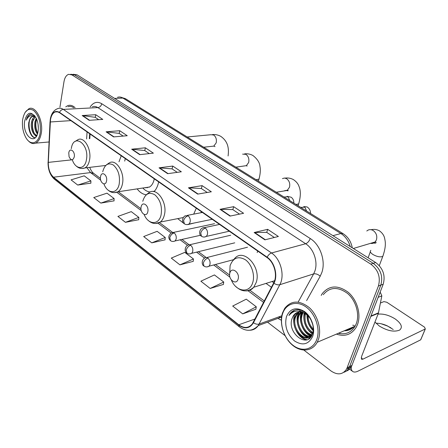 <?xml version="1.0" encoding="UTF-8"?>
<svg xmlns="http://www.w3.org/2000/svg" width="448" height="448" viewBox="0 0 448 448"><rect width="100%" height="100%" fill="white"/><g stroke="black" fill="none" stroke-linecap="round" stroke-linejoin="round"><path stroke-width="0.67" d="M257.656 251.02L257.191 252.566M266.022 283.41L271.454 287.269M177.716 218.635L184.173 223.664M187.897 224.594L194.225 223.009M201.023 212.716L201.281 211.663M137.133 188.882C139.86 192.416 142.912 194.382 146.283 194.774M154.067 191.632C156.139 189.431 157.618 186.446 158.491 182.672L158.654 181.899M124.712 161.112L125.272 158.598M90.087 134.03L89.785 138.656M345.526 330.238C348.23 330.002 350.616 328.989 352.682 327.197C350.616 328.989 348.23 330.002 345.526 330.238M347.934 329.218L350.538 328.72L347.934 329.218M346.164 371.151C348.454 370.423 350.218 368.911 351.456 366.604L383.208 284.211C385.577 275.447 383.051 268.218 375.642 262.517L77.062 74.816L73.181 74.267M303.906 350.123L331.078 371.011C337.663 375.385 342.86 374.69 346.668 368.934L378.414 286.009C380.778 277.183 378.241 269.892 370.804 264.13L71.954 74.889L74.514 74.855L71.198 74.295L74.514 74.855L373.234 263.318L74.514 74.855L77.062 74.816M378.414 286.009L380.822 285.107C383.186 276.315 380.654 269.052 373.234 263.318C380.654 269.052 383.186 276.315 380.822 285.107L349.614 366.559L380.822 285.107L383.208 284.211M343.773 372.327C346.063 371.599 347.833 370.082 349.07 367.769L349.614 366.559L349.07 367.769C347.833 370.082 346.063 371.599 343.773 372.327M336.403 334.118C344.938 336.958 351.579 334.622 356.317 327.102L357.498 324.537C361.374 314.496 357.14 299.858 348.23 292.303C337.921 284.844 329.291 285.247 322.347 293.518L321.199 295.406L322.347 293.518C329.291 285.247 337.921 284.844 348.23 292.303C357.14 299.858 361.374 314.496 357.498 324.537L356.317 327.102C351.579 334.622 344.938 336.958 336.403 334.118M338.834 333.082L340.956 333.754L338.834 333.082M50.484 119.806C51.19 115.69 52.724 113.081 55.082 111.972L57.249 111.72L59.455 112.644L267.019 257.555C274.333 262.338 277.81 275.593 273.666 283.002L252.409 323.792C248.674 328.289 244.132 328.619 238.773 324.778L53.536 177.212C49.991 173.891 48.244 168.946 48.294 162.383L50.484 119.806M50.31 119.683L48.121 162.299C48.07 169.03 49.857 174.098 53.491 177.503L238.678 325.108C244.815 329.386 249.749 328.597 253.473 322.745L273.946 283.276C278.197 275.688 274.63 262.091 267.131 257.191L59.506 112.342C54.947 110.029 51.878 112.476 50.31 119.683M350.246 328.877L347.329 329.47M264.908 239.842L278.376 236.477L267.658 229.331L254.15 232.523L264.908 239.842M274.355 237.485L266.694 232.344L254.15 232.523M266.745 232.378L267.658 229.331M229.998 216.093L243.589 213.287L233.66 206.668L220.041 209.322L229.998 216.093M239.529 214.127L232.792 209.608L220.041 209.322M232.842 209.642L233.66 206.668M197.669 194.102L211.338 191.783L202.11 185.634L188.434 187.818L197.669 194.102M207.25 192.478L201.32 188.502L188.434 187.818M201.376 188.541L202.11 185.634M89.186 120.305L102.777 119.409L95.738 114.716L82.169 115.528L89.186 120.305M98.711 119.678L95.2 117.326L82.169 115.528M95.262 117.365L95.738 114.716M113.602 136.909L127.249 135.722L119.745 130.721L106.109 131.813L113.602 136.909M123.166 136.08L119.151 133.386L106.109 131.813M119.213 133.426L119.745 130.721M139.692 154.661L153.378 153.143L145.359 147.795L131.678 149.206L139.692 154.661M149.285 153.597L144.71 150.528L131.678 149.206M144.766 150.567L145.359 147.795M167.647 173.678L181.339 171.786L172.749 166.057L159.051 167.832L167.647 173.678M177.246 172.351L172.032 168.857L159.051 167.832M172.094 168.896L172.749 166.057M75.096 107.688C72.71 105.493 70.297 104.798 67.866 105.605L65.75 106.837L67.866 105.605C70.297 104.798 72.71 105.493 75.096 107.688M71.954 74.889L68.639 74.329C66.265 75.197 64.714 77.638 63.986 81.659L59.942 107.122M267.534 322.168L285.057 335.636M210.168 288.467L223.737 282.022L214.43 274.932L200.866 281.204L210.168 288.467L223.395 284.435M242.71 313.874L256.278 306.79L246.26 299.163L232.691 306.051L242.71 313.874L255.858 309.243M125.451 222.32L138.841 217.403L131.258 211.63L117.897 216.418L125.451 222.32L138.701 219.705M100.828 203.095L114.117 198.582L107.005 193.166L93.744 197.562L100.828 203.095L114.027 200.85M77.728 185.058L90.91 180.919L84.218 175.829L71.075 179.866L77.728 185.058L90.86 183.148M179.928 264.858L193.463 258.978L184.789 252.375L171.27 258.093L179.928 264.858L193.2 261.358M151.76 242.861L165.234 237.49L157.13 231.319L143.679 236.55L151.76 242.861L165.032 239.831M165.234 237.49L165.021 239.954M138.841 217.403L138.69 219.822M114.117 198.582L114.022 200.967M90.91 180.919L90.854 183.26M193.463 258.978L193.183 261.481M223.737 282.022L223.378 284.558M256.278 306.79L255.836 309.366M40.202 132.703C41.026 122.752 38.814 115.315 33.572 110.393C28.101 107.598 24.466 110.667 22.658 119.599L22.523 120.77C22.075 126.918 23.139 132.434 25.721 137.323C30.38 146.222 38.746 143.858 40.202 132.703M27.86 140.319C30.386 143.27 32.978 144.211 35.638 143.136C38.522 141.691 40.41 138.298 41.311 132.961C43.495 120.613 35.678 105.448 28.974 108.651L25.071 112.409M73.718 107.755C71.809 106.428 69.91 106.081 68.04 106.725M38.338 128.374L38.018 124.012M37.436 134.025C35.034 131.018 34.21 126.924 34.955 121.733L36.249 118.233M37.682 133.213C35.717 130.11 35.09 126.269 35.801 121.677L36.624 119.073M36.848 135.47C33.51 136.399 30.128 128.386 31.573 121.946C32.116 119.319 33.174 117.482 34.748 116.43M36.876 135.419C33.174 133.633 31.69 129.125 32.418 121.895L35.174 116.67M34.972 116.06C33.152 114.218 31.338 113.725 29.534 114.576C27.994 115.55 26.914 117.41 26.292 120.142C28.56 115.461 31.595 114.352 35.398 116.827L32.329 116.284C30.615 117.062 29.512 119.006 29.014 122.108C29.68 119.022 30.962 117.068 32.866 116.25L34.244 116.06M24.651 121.089C22.17 135.873 36.07 146.692 38.114 131.141L38.326 128.811C38.422 125.003 37.75 121.514 36.305 118.345C31.13 110.729 27.244 111.642 24.651 121.089M26.292 120.142C27.182 117.023 28.616 115.063 30.582 114.274L30.85 114.184M35.302 137.698C30.89 137.665 27.457 126.577 29.854 119.442M36.383 136.315L35.476 135.33M34.39 133.588C32.34 129.13 31.948 124.376 33.219 119.325M37.688 133.207C35.706 128.811 35.33 124.146 36.562 119.207M35.263 137.738C31.371 138.141 27.658 129.59 28.857 122.074M36.221 136.573L34.709 134.887M74.256 156.957C75.376 151.234 69.602 146.994 68.779 152.874L69.065 156.716C71.075 160.714 72.8 160.793 74.256 156.957M119.011 161.773L121.24 155.781M106.54 181.02C107.839 175.134 101.534 170.503 100.565 176.568C99.288 182.37 105.515 187.079 106.54 181.02M144.855 187.718L149.548 187.006C151.76 185.601 153.283 183.137 154.112 179.609L154.269 178.836M148.691 187.135L149.044 187.281M142.817 188.026C145.124 190.49 147.61 191.806 150.276 191.979M153.311 191.526L154.762 190.848M147.454 187.813L146.905 187.404M147.801 211.775C149.33 205.682 142.313 200.53 141.148 206.819C139.642 212.817 146.563 218.053 147.801 211.775M193.71 214.138L196.308 208.186M238.118 279.104C240.229 272.614 231.515 266.218 229.874 272.961C227.808 279.339 236.382 285.824 238.118 279.104M272.087 281.518L273.801 282.738M390.942 327.841L387.324 325.959L381.158 323.77M376.001 323.249C379.45 323.17 383.163 324.01 387.134 325.769L393.226 329.504M374.965 322.039L379.299 326.021C387.419 330.915 394.19 332.27 399.61 330.086C402.909 327.264 401.447 323.562 395.226 318.976C389.228 315.235 383.499 313.617 378.039 314.132M352.705 325.192L354.346 325.438M379.831 293.003L380.498 292.746L380.044 292.449M351.277 366.694C351.098 369.18 351.641 370.821 352.906 371.616C354.194 372.355 355.97 372.165 358.232 371.045L420.661 339.847L425.275 328.961L362.863 359.178L361.575 359.302L361.553 356.552L378.386 313.236L370.832 316.411M420.974 339.209L420.661 339.847M425.275 328.961L424.575 327.18L386.837 302.26L383.93 301.61L380.43 303.027M380.498 292.746L381.836 295.876L378.386 313.236M316.82 339.36C320.594 329.045 315.386 313.572 305.984 306.936C296.638 300.138 285.796 303.604 282.582 313.785C279.238 323.876 283.987 338.386 292.964 345.262C301.879 352.29 313.186 349.787 316.82 339.36M318.332 339.69C321.927 329.801 317.766 315.207 309.226 307.58C299.359 300.02 291.172 300.3 284.665 308.42L282.509 312.962C279.188 323.036 283.506 337.378 292.186 344.893C300.815 352.514 312.318 351.585 317.195 342.283L318.332 339.69M338.363 333.284C345.604 334.919 351.193 332.545 355.141 326.15L356.278 323.68C359.906 314.261 355.93 300.546 347.575 293.468C337.898 286.474 329.806 286.871 323.294 294.661M312.463 323.557L311.203 320.214M313.219 330.047C308.997 326.222 307.082 321.283 307.474 315.23M313.253 329.006C309.814 325.511 308.134 321.143 308.207 315.907M312.715 333.138C306.309 330.478 302.238 320.281 304.903 313.376M312.878 332.483C306.449 328.098 303.99 321.854 305.502 313.751M311.942 335.21C304.618 334.645 298.284 322.414 301.633 314.462L302.686 312.368M312.144 334.768C304.97 333.592 299.275 321.826 302.467 314.154L303.218 312.558M311.242 336.431C303.554 338.951 294.286 324.968 298.278 315.722L300.675 311.954M311.377 336.224C303.744 337.826 295.294 324.285 299.118 315.403L301.162 312.01M312.564 333.659L312.374 334.04C306.74 345.755 289.481 329.627 294.885 316.988L296.072 314.664L298.816 311.998M311.573 335.905C304.36 343.274 290.987 327.684 295.736 316.669L296.923 314.35L299.27 311.948M300.39 311.293L300.72 311.142M292.32 317.951C286.076 332.578 307.619 349.171 312.402 334.13C316.574 324.027 305.922 308.045 296.246 309.809C293.479 310.262 291.295 311.73 289.688 314.216L288.96 315.532C293.546 310.066 299.219 309.585 305.973 314.076C300.787 310.794 296.593 311.326 293.39 315.661L292.32 317.951L293.507 315.616L297.517 312.306M305.973 314.076L309.96 317.934M286.44 316.663C284.346 325.998 287.011 334.079 294.442 340.906C302.596 346.046 308.689 344.506 312.71 336.291C315.566 328.395 311.612 316.607 304.438 311.494C296.122 306.678 290.119 308.403 286.44 316.663M288.96 315.532L289.744 314.194L294.599 310.212M306.998 339.724C304.545 339.181 302.221 337.786 300.02 335.535M309.719 338.178L308.325 337.686M308.118 337.596L303.24 334.034M297.472 319.245L299.074 311.965M299.527 311.125L299.958 310.442M311.388 336.207L306.421 332.539M300.81 318.203L301.812 312.133M301.952 311.763L302.327 310.912M306.46 339.87C297.27 338.145 290.55 322.627 295.154 313.634M309.462 338.397L307.838 337.831M307.479 337.669C299.118 334.074 294.409 320.102 298.665 312.094M310.778 336.286C302.91 332.836 298.133 320.27 301.482 312.066M312.396 334.001C305.631 328.81 302.882 321.798 304.147 312.962M313.169 330.669C308.986 326.424 306.93 321.149 306.998 314.832M312.67 324.318L310.817 319.435M350.252 246.551C348.51 240.789 345.397 236.449 340.894 233.526L122.886 98.062C121.094 96.975 119.308 96.723 117.533 97.317M114.598 98.414L122.886 98.062L125.574 98.778M375.642 262.517L370.804 264.13M351.994 365.406L347.211 367.73M352.279 247.828C351.086 241.59 348.023 236.869 343.084 233.666L340.894 233.526L332.942 235.67M120.254 97.065L125.339 98.633L343.291 233.794M90.182 106.921C93.425 102.234 97.289 101.17 101.769 103.734L310.234 238.526C309.182 241.22 307.653 242.956 305.648 243.74L97.86 107.598C96.006 106.411 94.17 106.148 92.355 106.809M310.234 238.526C320.32 244.692 325.982 261.262 321.793 272.636L320.225 276.164L306.622 300.602M273.946 283.276C276.097 284.67 278.051 285.146 279.821 284.715L313.639 273.902L314.877 271.074C318.186 261.957 313.69 248.73 305.648 243.74L271.51 252.986C280.683 258.899 285.046 275.492 279.821 284.715L258.255 325.578C256.077 328.586 253.294 330.142 249.894 330.238M50.238 119.566L50.086 121.901M239.148 326.693L54.482 179.245L53.491 177.503M238.678 325.108L239.333 326.838C246.277 331.817 252.582 331.391 258.255 325.578L281.59 317.016M253.473 322.745C255.534 324.117 257.432 324.548 259.179 324.05L281.792 315.79M50.025 121.845L48.121 162.299M267.131 257.191C268.33 254.974 269.791 253.574 271.51 252.986L63.319 109.39C61.622 109.592 60.351 110.572 59.506 112.342M50.35 118.866C51.419 113.406 53.939 109.967 57.898 108.562C59.674 107.878 61.482 108.153 63.319 109.39L97.86 107.598C99.865 107.274 101.164 105.986 101.769 103.734M281.35 320.23L277.855 318.382M278.656 316.932L281.506 317.705M298.138 302.092L313.639 273.902C315.75 273.493 317.946 274.249 320.225 276.164M238.773 324.778L255.007 318.998M50.266 121.968L70.896 120.63M48.294 162.383L71.809 159.835M87.063 131.919L86.615 138.93M86.962 167.692L90.546 172.592L100.744 180.242M53.536 177.212L90.546 172.592L93.761 173.426M116.855 192.332L141.305 210.672M158.06 223.238L171.086 233.01M180.158 239.82L187.488 245.319M196.582 252.14L204.557 258.121M213.674 264.958L229.958 277.178M248.041 290.741L263.603 302.417M168.062 173.622L159.527 167.821M140.106 154.616L132.149 149.206M114.01 136.875L106.579 131.824M89.594 120.277L82.639 115.545M198.083 194.034L188.905 187.79M230.406 216.009L220.511 209.278M265.317 239.742L254.61 232.462M187.186 136.982L210.862 134.73L213.64 134.994C215.947 136.763 216.804 139.373 216.205 142.828L213.791 146.11L212.033 146.306M72.313 159.802C75.544 169.91 84.834 170.162 86.425 159.79C89.606 143.942 73.5 132.558 71.305 148.646M82.04 168.51L84.924 167.938C87.214 166.622 88.754 163.985 89.533 160.026C91.795 149.386 84.157 136.153 77.969 139.681L75.012 141.512M242.62 154.134L245.946 154.342C248.433 156.223 249.334 158.945 248.662 162.495L246.355 165.665L244.149 165.978M259.263 178.108L258.972 179.144L256.043 179.687M103.908 183.915C107.509 194.107 117.387 194.398 119.213 183.949C120.215 175.806 118.272 169.501 113.378 165.032C108.214 162.294 104.658 164.545 102.715 171.791M114.346 192.674L117.942 191.789C120.12 190.35 121.604 187.802 122.394 184.15C125.121 172.732 116.088 158.39 109.245 162.91L106.445 164.83M282.447 178.601L284.48 178.041L286.586 178.668C289.302 180.712 290.265 183.568 289.486 187.236L287.409 190.182L284.53 190.719M299.023 202.709L298.665 203.885L295.938 204.428M144.138 214.497C148.198 224.941 158.956 225.434 161.101 214.816C162.338 206.354 160.238 199.668 154.801 194.762C149.05 191.649 145.034 193.833 142.766 201.309M155.663 223.518L160.322 222.046C162.254 220.511 163.604 218.148 164.377 214.967C167.787 202.446 156.554 186.592 148.921 192.707L146.412 194.667M366.8 231.017C368.654 229.382 370.754 229.202 373.1 230.462C376.331 232.854 377.434 236.006 376.41 239.915L375.144 241.965C373.845 243.247 372.294 243.712 370.49 243.354M383.314 254.934L382.782 256.39C380.33 257.365 377.076 256.754 373.01 254.554C370.395 252.79 369.678 251.384 370.866 250.348M231.364 279.983C236.079 291.945 249.743 293.826 252.784 282.374C255.114 274.848 251.591 264.13 245.409 259.778C238.252 255.78 233.145 257.74 230.098 265.658L229.667 274.053M246.31 290.886C249.239 290.886 251.72 289.671 253.747 287.235L256.228 282.397C261.598 266.997 243.482 247.548 234.64 258.541L233.083 260.221M187.314 224.594L189.022 224.078L190.126 222.141C190.568 219.498 189.896 217.392 188.11 215.818L185.214 215.79C181.793 217.594 182.028 222.645 184.15 223.647M188.11 215.818C185.937 216.485 184.43 218.092 183.596 220.651L184.397 223.832C185.797 224.767 187.337 224.851 189.022 224.078L212.229 219.302M289.766 200.598L288.081 196.795L283.948 196.991M204.495 237.026L206.371 236.404L207.396 234.573C207.866 231.89 207.178 229.734 205.318 228.105L203.661 227.534L202.149 228.144C198.755 230.126 199.209 235.189 201.247 236.074M205.318 228.105C203.14 228.816 201.611 230.468 200.738 233.061L201.482 236.253C203.011 237.25 204.641 237.3 206.371 236.404L229.286 231.213M306.6 211.042L304.864 207.155L300.714 207.39M173.527 241.438L175.112 240.946L176.137 239.109C176.551 236.55 175.896 234.489 174.182 232.921L171.382 232.848C168.375 235.497 168.006 238.034 170.262 240.453M174.182 232.921C172.026 233.61 170.548 235.194 169.753 237.664L170.509 240.649C171.797 241.606 173.326 241.702 175.112 240.946L200.491 235.278M190.014 253.904L191.738 253.316L192.696 251.58C193.138 248.987 192.466 246.876 190.686 245.252L189.084 244.658L187.634 245.23C184.212 247.335 184.828 252.034 186.659 252.918M190.686 245.252C188.524 245.986 187.029 247.61 186.194 250.118L186.9 253.109C188.367 254.128 189.98 254.195 191.738 253.316L234.735 242.833M207.178 266.885L209.065 266.185L209.938 264.561C210.414 261.934 209.726 259.773 207.866 258.087C206.634 257.236 205.526 257.253 204.546 258.132C201.225 260.288 201.942 265.115 203.728 265.894M207.866 258.087C205.705 258.871 204.187 260.534 203.314 263.077L203.963 266.078C205.565 267.159 207.267 267.193 209.065 266.185L233.537 259.678M362.863 359.178L361.178 357.941M370.989 315.991L378.498 312.844M381.836 295.876L378.168 297.315M345.828 330.109L349.513 329.23M344.243 330.786C348.079 330.826 351.327 329.442 353.987 326.642M351.456 366.604L346.668 368.934M55.082 111.972L57.764 111.826M48.054 162.226C47.958 169.462 50.025 175.073 54.247 179.06M70.622 74.301L71.198 74.295M281.54 317.402L280.969 317.24M89.695 167.367C90.854 170.24 92.103 172.183 93.453 173.202L100.453 178.433M118.238 191.738L140.997 208.762M159.499 222.606L172.553 232.366M181.972 239.417L188.983 244.658M198.391 251.698L206.091 257.46M215.477 264.482L229.628 275.066M249.866 290.203L264.326 301.022M89.662 133.734L89.342 138.695M32.866 116.25L32.329 116.284M49.045 141.977L35.638 143.136M30.582 114.274L30.29 114.285M212.475 134.551C215.443 134.344 218.204 134.943 220.758 136.343C228.413 141.669 228.995 148.921 228.088 155.96M105.717 165.463L84.924 167.938C81.67 169.126 78.663 168.392 75.908 165.738M203.694 147.224L213.791 146.11L215.046 146.619M244.636 153.843C247.61 153.552 250.382 154.112 252.952 155.512C257.387 159.023 259.728 162.691 259.974 166.505C260.646 169.96 260.31 174.171 258.972 179.144L258.401 181.149M149.548 187.006L117.942 191.789C114.218 193.441 110.746 192.718 107.52 189.616M235.844 167.16L246.355 165.665L247.05 165.838L246.977 166.141M145.701 187.589L146.009 187.897M285.074 178.097C288.036 177.705 290.819 178.203 293.412 179.598C296.33 181.591 298.189 183.859 299.001 186.407C300.871 190.719 300.759 196.543 298.665 203.885L298.077 205.755M286.737 190.305L287.095 190.663C288.092 190.943 288.383 190.831 287.969 190.322L276.298 192.248M183.299 217.538L160.322 222.046C155.938 224.493 151.766 223.826 147.806 220.046M371.118 229.706C374.024 229.057 376.785 229.421 379.4 230.793C382.502 233.044 384.294 235.794 384.776 239.042C385.42 241.847 386.215 246.725 382.782 256.39L379.294 265.63M274.607 280.734L253.747 287.235C247.811 292.387 241.741 292.068 235.536 286.283M370.339 251.776L368.122 257.79M353.332 248.489L375.144 241.965L375.889 242.082C376.499 243.219 375.329 243.454 372.378 242.794M293.877 203.151C293.86 200.469 292.936 198.486 291.116 197.21L287.006 196.33M202.406 212.447L187.27 215.387M310.554 213.494C310.554 210.974 309.652 208.986 307.849 207.514C307.714 206.993 306.337 206.707 303.727 206.662M219.542 224.409L204.428 227.651M214.536 223.686L173.258 232.45M230.714 235.222L189.706 244.748M247.509 247.218L206.825 257.555M352.458 371.28L348.69 368.441M425.337 328.927L420.722 339.814M300.306 313.096L299.466 313.404M296.923 314.35L296.072 314.664M355.141 326.15L317.195 342.283"/></g></svg>
